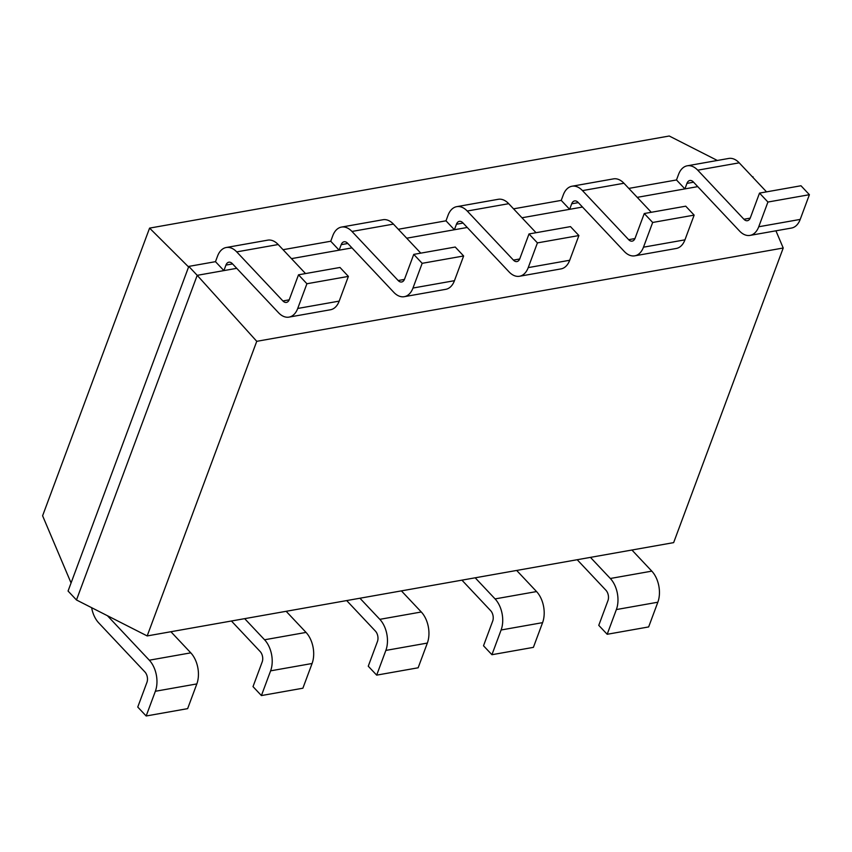 <?xml version="1.0" encoding="UTF-8"?>
<svg xmlns="http://www.w3.org/2000/svg" width="852" height="852" viewBox="0 0 852 852"><rect width="100%" height="100%" fill="white"/><g stroke="black" fill="none" stroke-linecap="round" stroke-linejoin="round"><path stroke-width="1.28" d="M256.75 341.322L783.222 248.007L673.644 542.628L147.183 635.933L256.75 341.322L197.206 275.334L236.728 268.327M783.222 248.007L775.927 230.807M753.615 178.132L744.062 167.982M752.476 176.918L753.062 176.822M637.221 197.345L697.745 186.62M521.967 217.771L582.491 207.047M406.713 238.198L467.237 227.473M291.459 258.635L351.982 247.9M147.183 635.933L76.478 599.978L197.206 275.334L188.803 266.399L215.481 261.67L223.895 270.606L225.94 265.089A7.466 4.633 79.9 0 1 228.847 262.203A7.466 4.633 79.9 0 1 232.34 263.662L278.529 312.737A22.386 13.888 -100.1 0 0 289.009 317.114A22.386 13.888 -100.1 0 0 297.721 308.467L339.192 301.118L348.383 276.399L339.98 267.464L298.509 274.813L289.307 299.531A7.466 4.633 -100.1 0 1 286.41 302.417A7.466 4.633 -100.1 0 1 282.917 300.958L289.19 299.84M628.808 188.409L676.488 179.964L684.901 188.899L686.957 183.382A7.466 4.633 79.9 0 1 689.854 180.496A7.466 4.633 79.9 0 1 693.347 181.955L739.547 231.03A22.386 13.888 -100.1 0 0 750.026 235.397A22.386 13.888 -100.1 0 0 758.738 226.76L800.209 219.411L809.4 194.693L800.986 185.757L759.515 193.106L750.324 217.824A7.466 4.633 -100.1 0 1 747.417 220.7A7.466 4.633 -100.1 0 1 743.924 219.252L750.197 218.133M283.056 249.7L330.736 241.244L339.139 250.179L341.194 244.662A7.466 4.633 79.9 0 1 344.101 241.776A7.466 4.633 79.9 0 1 347.595 243.235L393.784 292.311A22.386 13.888 -100.1 0 0 404.263 296.688A22.386 13.888 -100.1 0 0 412.975 288.04L454.446 280.691L463.637 255.973L455.234 247.037L413.752 254.386L404.562 279.105A7.466 4.633 -100.1 0 1 401.665 281.991A7.466 4.633 -100.1 0 1 398.172 280.532L404.444 279.413M513.554 208.836L561.234 200.39L569.647 209.326L571.703 203.809A7.466 4.633 79.9 0 1 574.61 200.923A7.466 4.633 79.9 0 1 578.103 202.382L624.292 251.457A22.386 13.888 -100.1 0 0 634.772 255.824A22.386 13.888 -100.1 0 0 643.484 247.186L684.955 239.838L694.146 215.119L685.732 206.184L644.261 213.532L635.07 238.251A7.466 4.633 -100.1 0 1 632.163 241.137A7.466 4.633 -100.1 0 1 628.669 239.678L634.942 238.56M398.299 229.273L445.99 220.817L454.393 229.752L456.448 224.236A7.466 4.633 79.9 0 1 459.356 221.35A7.466 4.633 79.9 0 1 462.849 222.809L509.038 271.884A22.386 13.888 -100.1 0 0 519.518 276.261A22.386 13.888 -100.1 0 0 528.229 267.613L569.7 260.265L578.891 235.546L570.478 226.611L529.007 233.959L519.816 258.678A7.466 4.633 -100.1 0 1 516.908 261.564A7.466 4.633 -100.1 0 1 513.426 260.105L519.688 258.987M76.478 599.978L68.064 591.043L188.803 266.399M215.481 261.67L217.537 256.154A22.386 13.888 79.9 0 1 226.238 247.506A22.386 13.888 79.9 0 1 236.718 251.883L282.917 300.958M348.383 276.399L306.912 283.748L297.721 308.467M306.912 283.748L298.509 274.813M676.488 179.964L678.543 174.447A22.386 13.888 79.9 0 1 687.255 165.799L728.726 158.451A22.386 13.888 79.9 0 1 739.206 162.828L766.534 191.86M750.026 235.397L791.497 228.048A22.386 13.888 -100.1 0 0 800.209 219.411M305.527 273.567L278.189 244.535L236.718 251.883M289.009 317.114L330.48 309.755A22.386 13.888 -100.1 0 0 339.192 301.118M226.238 247.506L267.709 240.157A22.386 13.888 79.9 0 1 278.189 244.535M687.255 165.799A22.386 13.888 79.9 0 1 697.735 170.176L743.924 219.252M809.4 194.693L767.929 202.041L758.738 226.76M767.929 202.041L759.515 193.106M330.736 241.244L332.781 235.727A22.386 13.888 79.9 0 1 341.492 227.079A22.386 13.888 79.9 0 1 351.972 231.456L398.172 280.532M463.637 255.973L422.166 263.321L412.975 288.04M422.166 263.321L413.752 254.386M561.234 200.39L563.289 194.874A22.386 13.888 79.9 0 1 572.001 186.226L613.472 178.877A22.386 13.888 79.9 0 1 623.952 183.255L651.29 212.286M634.772 255.824L676.243 248.475A22.386 13.888 -100.1 0 0 684.955 239.838M341.492 227.079L382.963 219.731A22.386 13.888 79.9 0 1 393.443 224.108L420.781 253.14M404.263 296.688L445.734 289.329A22.386 13.888 -100.1 0 0 454.446 280.691M572.001 186.226A22.386 13.888 79.9 0 1 582.48 190.603L628.669 239.678M694.146 215.119L652.675 222.468L643.484 247.186M652.675 222.468L644.261 213.532M445.99 220.817L448.035 215.3A22.386 13.888 79.9 0 1 456.747 206.653A22.386 13.888 79.9 0 1 467.226 211.03L513.426 260.105M578.891 235.546L537.42 242.895L528.229 267.613M537.42 242.895L529.007 233.959M456.747 206.653L498.218 199.304A22.386 13.888 79.9 0 1 508.697 203.681L536.036 232.713M519.518 276.261L560.989 268.902A22.386 13.888 -100.1 0 0 569.7 260.265M631.918 550.019L651.801 571.138A22.386 13.888 79.9 0 1 657.84 602.215L616.369 609.563L607.178 634.282L598.764 625.347L607.955 600.628A7.466 4.633 79.9 0 0 605.942 590.266L577.187 559.721M607.178 634.282L648.649 626.934L657.84 602.215M91.633 607.689A22.386 13.888 -100.1 0 0 98.736 622.908L144.936 671.983A7.466 4.633 79.9 0 1 146.949 682.335L137.758 707.053L146.161 715.989L187.642 708.64L196.833 683.922L155.362 691.27L146.161 715.989M170.911 631.737L190.784 652.845L149.313 660.204A22.386 13.888 79.9 0 1 155.362 691.27M149.313 660.204L107.459 615.74M651.801 571.138L610.33 578.487A22.386 13.888 79.9 0 1 616.369 609.563M610.33 578.487L590.447 557.378M190.784 652.845A22.386 13.888 79.9 0 1 196.833 683.922M516.663 570.446L536.547 591.565A22.386 13.888 79.9 0 1 542.586 622.642L501.114 629.99L491.923 654.709L483.51 645.773L492.701 621.055A7.466 4.633 79.9 0 0 490.688 610.703L461.933 580.148M491.923 654.709L533.395 647.36L542.586 622.642M231.424 621.001L260.19 651.556A7.466 4.633 79.9 0 1 262.203 661.908L253.012 686.627L261.415 695.562L302.886 688.214L312.088 663.495L270.606 670.843L261.415 695.562M286.155 611.31L306.038 632.418L264.567 639.777A22.386 13.888 79.9 0 1 270.606 670.843M264.567 639.777L244.684 618.658M536.547 591.565L495.076 598.913A22.386 13.888 79.9 0 1 501.114 629.99M495.076 598.913L475.192 577.805M306.038 632.418A22.386 13.888 79.9 0 1 312.088 663.495M401.409 590.883L421.293 611.992A22.386 13.888 79.9 0 1 427.342 643.068L385.86 650.417L376.669 675.135L368.256 666.2L377.457 641.481A7.466 4.633 79.9 0 0 375.434 631.13L346.679 600.575M376.669 675.135L418.14 667.787L427.342 643.068M421.293 611.992L379.822 619.34A22.386 13.888 79.9 0 1 385.86 650.417M379.822 619.34L359.938 598.232M717.341 160.464L669.246 136.011L149.579 228.112L188.59 266.964M71.067 582.97L42.6 515.779L149.579 228.112M232.575 263.918L225.94 265.089M693.581 182.2L686.957 183.382M347.829 243.48L341.194 244.662M578.327 202.627L571.703 203.809M463.083 223.054L456.448 224.236M697.735 170.176L739.206 162.828M351.972 231.456L393.443 224.108M582.48 190.603L623.952 183.255M467.226 211.03L508.697 203.681"/></g></svg>
